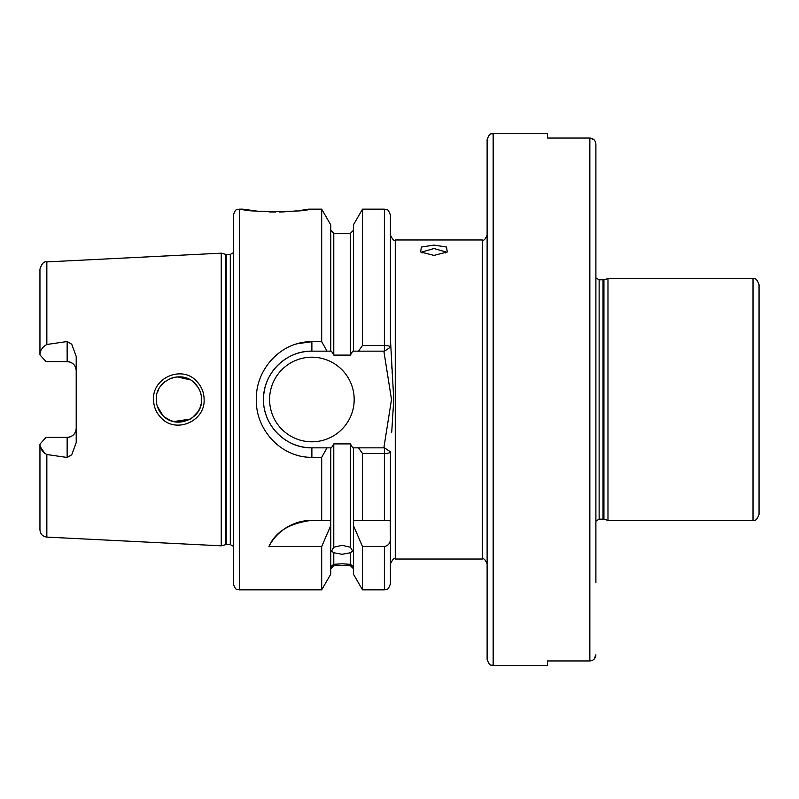 <?xml version="1.0" encoding="UTF-8"?>
<svg xmlns="http://www.w3.org/2000/svg" width="799" height="799" viewBox="0 0 799 799"><rect width="100%" height="100%" fill="white"/><g stroke="black" fill="none" stroke-linecap="round" stroke-linejoin="round"><path stroke-width="1.2" d="M445.722 252.963L446.032 252.005L433.947 248.529L421.862 252.005L422.162 252.963M433.947 255.41L420.604 251.965L421.383 247.041L433.947 245.103L446.501 247.041L447.29 251.965L433.947 255.41M194.976 383.5C182.072 368.968 155.216 380.124 156.274 399.5C156.344 405.692 158.562 411.036 162.926 415.54C176.02 430.002 202.616 418.856 201.598 399.5C201.508 393.288 199.301 387.954 194.976 383.5M153.538 399.5C152.349 377.438 182.362 364.983 196.734 381.363C201.548 386.406 204.015 392.449 204.115 399.5C205.253 421.482 175.56 434.027 160.959 417.677C156.115 412.624 153.638 406.571 153.538 399.5M239.36 589.852C237.573 588.693 236.194 592.069 233.318 583.809L233.318 215.191C236.194 206.931 237.573 210.307 239.36 209.148L239.36 589.852L321.687 589.852L330.766 574.121L330.766 520.359L321.687 520.359L321.687 457.298L311.88 457.298C281.967 457.947 255.66 430.541 256.289 399.5C255.73 368.389 281.877 341.103 311.88 341.702L321.687 341.702L321.687 209.148L308.414 209.148C310.421 212.314 240.789 212.304 242.826 209.148L257.538 211.176M258.706 211.286L263.111 211.635M269.073 211.945L275.595 212.065M279.201 212.025L282.027 211.955M282.267 211.945L284.744 211.835M287.98 211.645L296.549 210.866M298.866 210.596L302.971 210.037M303.66 209.927L307.046 209.388M311.88 520.359A48.34 48.34 0 0 0 268.903 546.556C275.345 531.804 289.667 523.065 311.88 520.359L330.766 520.359L330.766 447.839L331.455 447.839L333.782 443.904L333.782 547.225L331.515 551.04L333.782 552.758L333.782 564.344L331.515 566.062L333.782 565.682L330.766 568.698M333.782 547.225L342.092 545.337L350.401 547.225L350.401 443.904L352.729 447.839L384.529 447.839L383.87 447.839L391.5 399.47L383.87 351.161L384.529 351.161L358.461 351.161L362.506 345.488L362.506 209.148L384.389 209.148C386.157 210.307 387.535 206.911 390.431 215.191L390.431 347.166L390.431 339.146L393.757 399.5L391.73 432.219M353.428 568.698L350.401 565.682L352.669 566.062L350.401 564.344L350.401 552.758L342.092 554.276L333.782 552.758M333.782 564.344L342.092 563.784L350.401 564.344M350.401 565.492L333.782 565.492M67.146 341.533L46.841 344.479C42.427 346.956 40.13 350.421 39.95 354.866L45.992 361.607L67.146 361.607A9.069 9.069 0 0 1 76.205 370.676C75.765 365.263 72.749 362.237 67.146 361.607L67.146 341.533L71.72 344.209L76.205 356.384L76.205 442.616L71.72 454.791L67.146 457.467L67.146 437.393A9.069 9.069 0 0 0 76.205 428.324C75.755 433.747 72.739 436.773 67.146 437.393L45.992 437.393L39.95 444.134C40.13 448.579 42.427 452.044 46.841 454.521L67.146 457.467M269.583 399.5A42.297 42.297 0 0 0 311.88 441.797A42.297 42.297 0 0 0 354.177 399.5A42.297 42.297 0 0 0 311.88 357.203A42.297 42.297 0 0 0 269.583 399.5M321.687 341.702L327.061 351.161L311.88 351.161A48.34 48.34 0 0 0 279.38 363.715M279.131 363.935A48.34 48.34 0 0 0 263.85 393.977M297.268 343.74L311.88 341.702L311.88 351.161C285.892 350.581 262.971 373.582 263.54 399.5C262.911 425.358 285.962 448.459 311.88 447.839L327.061 447.839L321.687 457.298M201.148 403.994L200.06 407.7M198.192 411.445L192.179 417.887M177.368 422.102L190.382 419.056L173.792 421.572M170.676 420.604L164.824 417.228M162.926 415.54L157.283 406.182M156.534 402.926L156.524 396.144M198.142 411.525L199.88 408.149M201.258 403.385L201.278 395.725M170.097 420.364L174.412 421.702M594.146 659.135L595.894 654.81C595.555 658.516 593.547 660.563 589.852 660.953L547.555 660.953L547.555 665.387L493.163 665.387C491.585 664.259 490.196 667.764 487.12 659.345L487.12 139.655C490.196 131.236 491.585 134.741 493.163 133.613L493.163 665.387M759.05 284.684L759.05 514.316C757.312 519.23 755.305 521.238 753.008 520.359L753.008 278.641C755.305 277.762 757.312 279.77 759.05 284.684M225.288 254.252L226.227 254.382L226.227 544.618L225.288 544.748L225.288 254.252L221.233 253.173L221.233 545.827L46.841 537.098C42.627 536.499 40.33 534.092 39.95 529.847L39.95 444.134M595.894 521.138L599.13 519.15L599.13 279.85L603.934 279.73L607.979 278.641L607.979 520.359L753.008 520.359M493.163 133.613L547.555 133.613L547.555 138.047L589.852 138.047C593.547 138.437 595.555 140.484 595.894 144.19L595.894 582.791M392.209 425.957L392.299 424.878M395.265 559.03L482.286 559.03L482.286 239.97L395.265 239.97L395.265 559.03C394.187 557.812 392.579 559.43 390.431 563.864L390.431 459.854M296.659 343.91L295.82 344.169M487.12 512.219L487.12 522.366M487.12 185.927L487.2 216.03M487.12 613.073L487.12 612.294M487.12 610.226L487.12 605.153M487.12 600.828L487.12 592.718M487.12 589.532L487.12 583.3M487.12 573.332L487.12 574.331M487.12 279.87L487.12 290.327M350.401 552.758L352.669 551.04L350.401 547.225M350.401 443.904L333.782 443.904M45.213 453.892L40.489 447.06M297.308 455.28L298.626 455.63M321.687 589.852L321.687 546.556L330.766 525.542M268.903 546.556L321.687 546.556M384.529 447.839L390.431 451.834C389.992 452.903 387.974 453.462 384.389 453.512L362.506 453.512L358.461 447.839M390.431 451.834L390.431 520.359L362.506 520.359L362.506 453.512M330.766 447.839L327.061 447.839M353.428 525.542L362.506 546.556L362.506 589.852L353.428 574.121L353.428 520.359L362.506 520.359L353.428 520.359L353.428 447.839M362.506 345.488L384.389 345.488C387.974 345.538 389.992 346.097 390.431 347.166L384.529 351.161M327.061 351.161L330.766 351.161L330.766 224.879L321.687 209.148M333.782 355.096L350.401 355.096L350.401 233.318L333.782 233.318L333.782 355.096L331.455 351.161L330.766 351.161M358.461 351.161L353.428 351.161L353.428 224.879L362.506 209.148M362.506 546.556L384.389 546.556C388.434 545.627 390.441 542.99 390.431 538.646L390.431 583.809C387.365 592.309 386.257 588.553 384.389 589.852L384.389 546.556M390.431 538.646L390.212 520.359M353.428 351.161L352.729 351.161L350.401 355.096M392.299 374.122L392.169 372.414M391.85 368.349L391.67 365.962M39.95 354.866L39.95 269.153C41.748 263.57 44.045 261.153 46.841 261.902L46.841 344.479M595.894 216.209L595.894 144.19M594.136 139.855L589.852 138.047L589.852 660.953M201.178 395.175L200.07 391.32M198.122 387.445L193.368 382.032M198.132 387.465L199.92 390.931M170.686 378.396L174.761 377.228M177.298 376.898L190.292 379.885M177.218 376.908L173.623 377.468M170.716 378.376L164.794 381.792M162.547 383.86L160.12 386.866M158.512 389.682L157.263 392.888M264.918 410.966A48.34 48.34 0 0 0 311.88 447.839L311.88 457.298M226.227 254.382L230.302 254.382L230.302 544.618L233.318 546.246M603.934 279.73L603.934 519.27L607.979 520.359M602.995 279.85L602.995 519.15L603.934 519.27M46.841 454.521L46.841 537.098M384.389 520.359L384.389 447.839M384.389 351.161L384.389 209.148M67.146 361.607A9.069 9.069 0 0 1 76.205 370.676M46.841 261.902L221.233 253.173M607.979 278.641L753.008 278.641M239.36 209.148L242.826 209.148M482.286 559.03C483.595 557.922 485.213 559.54 487.12 563.864M482.286 239.97C483.595 241.078 485.213 239.46 487.12 235.136M350.401 565.682L333.782 565.682M362.506 589.852L384.389 589.852M350.401 233.318L353.428 230.302M333.782 233.318L330.766 230.302M395.265 239.97C394.187 241.188 392.579 239.57 390.431 235.136M599.13 279.85L595.894 277.862M599.13 519.15L602.995 519.15M225.288 544.748L221.233 545.827M226.227 544.618L230.302 544.618M230.302 254.382L233.318 252.754"/></g></svg>

